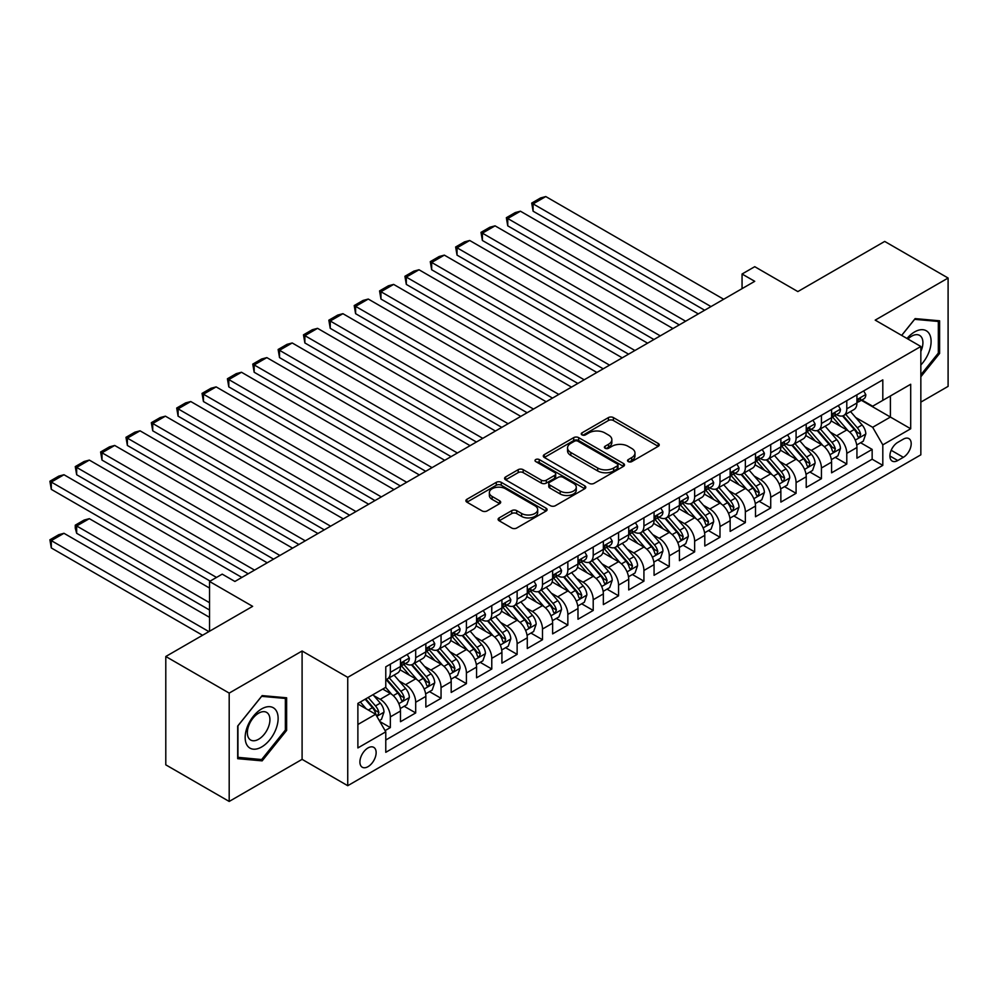 <?xml version="1.0" encoding="UTF-8"?>
<svg xmlns="http://www.w3.org/2000/svg" width="998" height="998" viewBox="0 0 998 998"><rect width="100%" height="100%" fill="white"/><g stroke="black" fill="none" stroke-linecap="round" stroke-linejoin="round"><path stroke-width="1.5" d="M628.278 461.6A2.47 1.422 0 0 0 631.759 461.6L658.206 446.331A3.518 2.033 0 0 0 659.241 444.896A3.518 2.033 0 0 0 658.206 443.461L613.396 417.588A3.518 2.033 0 0 0 608.418 417.588L581.971 432.858A2.47 1.422 0 0 0 581.26 433.868A2.47 1.422 0 0 0 581.971 434.866A2.47 1.422 0 0 0 585.464 434.866L588.882 432.895A11.265 6.499 0 0 1 604.813 432.895L608.543 435.053A11.265 6.499 0 0 1 611.849 439.644A11.265 6.499 0 0 1 608.543 444.247L605.125 446.218A2.47 1.422 0 0 0 604.401 447.229A2.47 1.422 0 0 0 605.125 448.239A2.47 1.422 0 0 0 608.605 448.239L612.036 446.256A11.265 6.499 0 0 1 627.967 446.256L631.697 448.414A11.265 6.499 0 0 1 634.99 453.017A11.265 6.499 0 0 1 631.697 457.608L628.278 459.591A2.47 1.422 0 0 0 627.555 460.589A2.47 1.422 0 0 0 628.278 461.6L628.278 459.591M368.025 766.664A11.477 6.624 120 0 0 375.522 756.559A11.477 6.624 120 0 0 373.763 747.365A11.477 6.624 120 0 0 368.025 747.926A11.477 6.624 120 0 0 360.528 758.043A11.477 6.624 120 0 0 362.286 767.237A11.477 6.624 120 0 0 368.025 766.664M499.15 517.9A3.518 2.033 0 0 0 498.114 519.334A3.518 2.033 0 0 0 499.15 520.769L511.725 528.029A3.518 2.033 0 0 0 516.702 528.029L546.068 511.063A3.518 2.033 0 0 0 547.104 509.629A3.518 2.033 0 0 0 546.068 508.194L501.27 482.333A3.518 2.033 0 0 0 496.293 482.333L466.914 499.287A3.518 2.033 0 0 0 465.891 500.722A3.518 2.033 0 0 0 466.914 502.156L482.096 510.926A3.518 2.033 0 0 0 487.074 510.926L499.649 503.666A3.518 2.033 0 0 0 500.684 502.231A3.518 2.033 0 0 0 499.649 500.796L492.114 496.443A9.419 5.439 0 0 1 489.357 492.6A9.419 5.439 0 0 1 495.17 487.585A9.419 5.439 0 0 1 505.437 488.758L534.928 505.786A9.419 5.439 0 0 1 537.685 509.629A9.419 5.439 0 0 1 531.872 514.656A9.419 5.439 0 0 1 521.617 513.471L516.702 510.639A3.518 2.033 0 0 0 511.725 510.639L499.15 517.9L499.15 520.769M920.842 402.119L948.1 386.376L948.1 278.03L884.702 241.429L797.851 291.578L754.738 266.691L742.063 274.013L754.738 281.324L234.892 581.46L222.217 574.137L209.53 581.46L209.53 631.235M229.191 693.099L229.191 801.444L302.095 759.353L302.095 651.008L229.191 693.099L165.793 656.497L252.644 606.347L209.53 581.46M302.095 651.008L347.741 677.355L920.842 346.481L920.842 454.826L347.741 785.7L347.741 677.355M948.1 278.03L875.196 320.121L920.842 346.481M589.132 483.331A3.518 2.033 0 0 0 594.109 483.331L623.476 466.378A3.518 2.033 0 0 0 624.511 464.943A3.518 2.033 0 0 0 623.476 463.496L578.678 437.635A3.518 2.033 0 0 0 573.7 437.635L544.322 454.589A3.518 2.033 0 0 0 543.299 456.024A3.518 2.033 0 0 0 544.322 457.471L589.132 483.331M536.724 462.136A2.47 1.422 0 0 1 539.219 462.473L539.219 459.554L584.778 485.851A3.518 2.033 0 0 1 585.801 487.286A3.518 2.033 0 0 1 584.778 488.721L555.399 505.687A3.518 2.033 0 0 1 550.422 505.687L505.624 479.813L505.624 476.944A3.518 2.033 0 0 0 504.589 478.379A3.518 2.033 0 0 0 505.624 479.813M505.624 476.944L518.187 469.684A3.518 2.033 0 0 1 523.177 469.684L541.34 480.175A3.518 2.033 0 0 0 546.318 480.175L554.663 475.36A3.518 2.033 0 0 0 555.686 473.925A3.518 2.033 0 0 0 554.663 472.478L535.739 461.563A2.47 1.422 0 0 1 535.015 460.552A2.47 1.422 0 0 1 536.537 459.242A2.47 1.422 0 0 1 539.219 459.554M229.191 801.444L165.793 764.842L165.793 656.497M385.078 730.611L390.343 727.579L379.814 721.504M373.826 695.643L380.201 699.324A14.346 8.283 60 0 1 390.343 716.888L400.485 711.038L400.485 721.716L415.692 712.934L404.165 706.272M399.188 680.998L405.55 684.678A14.346 8.283 60 0 1 415.692 702.243L425.847 696.392L425.847 707.083L441.054 698.301L429.514 691.639M424.549 666.365L430.911 670.045A14.346 8.283 60 0 1 441.054 687.61L451.196 681.746L451.196 692.437L466.415 683.655L454.876 676.993M449.898 651.719L456.273 655.399A14.346 8.283 60 0 1 466.415 672.964L476.557 667.113L476.557 677.804L491.777 669.009L480.238 662.348M475.26 637.086L481.635 640.753A14.346 8.283 60 0 1 491.777 658.331L501.919 652.467L501.919 663.159L517.126 654.376L505.599 647.714M500.622 622.44L506.984 626.12A14.346 8.283 60 0 1 517.126 643.685L527.281 637.834L527.281 648.513L542.488 639.73L530.948 633.069M525.983 607.807L532.346 611.475A14.346 8.283 60 0 1 542.488 629.039L552.63 623.189L552.63 633.88L567.85 625.097L556.31 618.436M551.333 593.161L557.707 596.841A14.346 8.283 60 0 1 567.85 614.406L577.992 608.543L577.992 619.234L593.211 610.452L581.672 603.79M576.694 578.516L583.069 582.196A14.346 8.283 60 0 1 593.211 599.761L603.353 593.91L603.353 604.601L618.56 595.806L607.034 589.144M602.056 563.882L608.418 567.55A14.346 8.283 60 0 1 618.56 585.127L628.715 579.264L628.715 589.955L643.922 581.173L632.383 574.511M627.418 549.237L633.78 552.917A14.346 8.283 60 0 1 643.922 570.482L654.064 564.631L654.064 575.31L669.284 566.527L657.744 559.866M652.767 534.604L659.142 538.271A14.346 8.283 60 0 1 669.284 555.849L679.426 549.985L679.426 560.676L694.645 551.894L683.106 545.232M678.129 519.958L684.503 523.638A14.346 8.283 60 0 1 694.645 541.203L704.788 535.34L704.788 546.031L719.995 537.248L708.468 530.587M703.49 505.312L709.852 508.992A14.346 8.283 60 0 1 719.995 526.557L730.149 520.707L730.149 531.398L745.356 522.603L733.817 515.941M728.852 490.679L735.214 494.347A14.346 8.283 60 0 1 745.356 511.924L755.498 506.061L755.498 516.752L770.718 507.97L759.179 501.308M754.201 476.034L760.576 479.714A14.346 8.283 60 0 1 770.718 497.278L780.86 491.428L780.86 502.106L796.08 493.324L784.54 486.662M779.563 461.4L785.937 465.068A14.346 8.283 60 0 1 796.08 482.645L806.222 476.782L806.222 487.473L821.429 478.691L809.902 472.029M804.924 446.755L811.287 450.435A14.346 8.283 60 0 1 821.429 468L831.584 462.136L831.584 472.827L846.791 464.045L846.791 453.354A14.346 8.283 -120 0 0 836.648 435.789L830.286 432.109M835.251 457.383L846.791 464.045M400.485 711.038A14.346 8.283 -120 0 0 390.343 693.46L382.733 689.069M425.847 696.392A14.346 8.283 -120 0 0 415.692 678.827L400.011 669.77M451.196 681.746A14.346 8.283 -120 0 0 441.054 664.181L425.373 655.125M476.557 667.113A14.346 8.283 -120 0 0 466.415 649.548L450.734 640.491M501.919 652.467A14.346 8.283 -120 0 0 491.777 634.903L476.096 625.846M527.281 637.834A14.346 8.283 -120 0 0 517.126 620.257L501.445 611.213M552.63 623.189A14.346 8.283 -120 0 0 542.488 605.624L526.807 596.567M577.992 608.543A14.346 8.283 -120 0 0 567.85 590.978L552.168 581.921M603.353 593.91A14.346 8.283 -120 0 0 593.211 576.345L577.53 567.288M628.715 579.264A14.346 8.283 -120 0 0 618.56 561.699L602.879 552.643M654.064 564.631A14.346 8.283 -120 0 0 643.922 547.054L628.241 538.009M679.426 549.985A14.346 8.283 -120 0 0 669.284 532.421L653.603 523.364M704.788 535.34A14.346 8.283 -120 0 0 694.645 517.775L678.964 508.718M730.149 520.707A14.346 8.283 -120 0 0 719.995 503.142L704.314 494.085M755.498 506.061A14.346 8.283 -120 0 0 745.356 488.496L729.675 479.439M780.86 491.428A14.346 8.283 -120 0 0 770.718 473.85L755.037 464.806M806.222 476.782A14.346 8.283 -120 0 0 796.08 459.217L780.399 450.16M831.584 462.136A14.346 8.283 -120 0 0 821.429 444.572L805.748 435.515M903.34 439.157L897.763 442.376A11.115 6.425 120 0 0 890.503 452.169A11.115 6.425 120 0 0 892.2 461.088A11.115 6.425 120 0 0 897.763 460.527L903.34 457.309A11.115 6.425 120 0 0 910.6 447.516A11.115 6.425 120 0 0 908.904 438.609A11.115 6.425 120 0 0 903.34 439.157M357.883 724.498L375.635 714.256L385.777 731.821L385.777 752.317L882.806 465.367L882.806 444.871L872.664 427.294L855.635 417.476M385.777 731.821L357.883 747.926L357.883 703.415L385.777 687.31L385.777 666.814L882.806 379.864L882.806 400.36L910.7 384.255L910.7 428.766L882.806 444.871M405.425 663.52L405.55 663.595A14.346 8.283 60 0 0 412.723 664.306L422.865 658.455A14.346 8.283 -120 0 0 425.847 651.881L425.847 643.685M430.774 648.875L430.911 648.962A14.346 8.283 60 0 0 438.085 649.661L448.227 643.81A14.346 8.283 -120 0 0 451.196 637.248L451.196 629.039M456.136 634.241L456.273 634.316A14.346 8.283 60 0 0 463.446 635.027L473.588 629.164A14.346 8.283 -120 0 0 476.557 622.602L476.557 614.406M481.498 619.596L481.635 619.671A14.346 8.283 60 0 0 488.808 620.382L498.95 614.531A14.346 8.283 -120 0 0 501.919 607.957L501.919 599.761M506.859 604.963L506.984 605.038A14.346 8.283 60 0 0 514.157 605.749L524.299 599.885A14.346 8.283 -120 0 0 527.281 593.323L527.281 585.127M532.208 590.317L532.346 590.392A14.346 8.283 60 0 0 539.519 591.103L549.661 585.252A14.346 8.283 -120 0 0 552.63 578.678L552.63 570.482M557.57 575.671L557.707 575.759A14.346 8.283 60 0 0 564.88 576.47L575.023 570.606A14.346 8.283 -120 0 0 577.992 564.045L577.992 555.836M582.932 561.038L583.069 561.113A14.346 8.283 60 0 0 590.242 561.824L600.384 555.961A14.346 8.283 -120 0 0 603.353 549.399L603.353 541.203M608.293 546.393L608.418 546.467A14.346 8.283 60 0 0 615.591 547.178L625.734 541.328A14.346 8.283 -120 0 0 628.715 534.753L628.715 526.557M633.643 531.759L633.78 531.834A14.346 8.283 60 0 0 640.953 532.545L651.095 526.682A14.346 8.283 -120 0 0 654.064 520.12L654.064 511.924M659.004 517.114L659.142 517.189A14.346 8.283 60 0 0 666.315 517.9L676.457 512.049A14.346 8.283 -120 0 0 679.426 505.475L679.426 497.278M684.366 502.468L684.503 502.555A14.346 8.283 60 0 0 691.676 503.266L701.819 497.403A14.346 8.283 -120 0 0 704.788 490.841L704.788 482.633M709.728 487.835L709.852 487.91A14.346 8.283 60 0 0 717.026 488.621L727.168 482.758A14.346 8.283 -120 0 0 730.149 476.196L730.149 468M735.077 473.189L735.214 473.264A14.346 8.283 60 0 0 742.387 473.975L752.529 468.124A14.346 8.283 -120 0 0 755.498 461.55L755.498 453.354M760.439 458.556L760.576 458.631A14.346 8.283 60 0 0 767.749 459.342L777.891 453.479A14.346 8.283 -120 0 0 780.86 446.917L780.86 438.721M785.8 443.91L785.937 443.985A14.346 8.283 60 0 0 793.111 444.696L803.253 438.846A14.346 8.283 -120 0 0 806.222 432.271L806.222 424.075M811.162 429.265L811.287 429.352A14.346 8.283 60 0 0 818.46 430.063L828.602 424.2A14.346 8.283 -120 0 0 831.584 417.638L831.584 409.43M385.777 740.017L872.152 459.217L872.152 449.399L856.933 458.194L856.933 447.503A14.346 8.283 -120 0 0 846.791 429.938L831.109 420.882M836.511 414.632L836.648 414.706A14.346 8.283 -120 0 0 843.821 415.418A14.346 8.283 -120 0 0 846.791 408.856L846.791 400.647M843.821 415.418L853.964 409.567A14.346 8.283 -120 0 0 856.933 402.992L856.933 394.796M390.343 664.181L390.343 672.378A14.346 8.283 60 0 1 387.374 678.952A14.346 8.283 60 0 1 385.777 679.526M387.374 678.952L397.516 673.089A14.346 8.283 -120 0 0 400.485 666.527L400.485 658.331M415.692 649.536L415.692 657.744A14.346 8.283 60 0 1 412.723 664.306M441.054 634.903L441.054 643.099A14.346 8.283 60 0 1 438.085 649.661M466.415 620.257L466.415 628.453A14.346 8.283 60 0 1 463.446 635.027M491.777 605.624L491.777 613.82A14.346 8.283 60 0 1 488.808 620.382M517.126 590.978L517.126 599.174A14.346 8.283 60 0 1 514.157 605.749M542.488 576.333L542.488 584.541A14.346 8.283 60 0 1 539.519 591.103M567.85 561.699L567.85 569.895A14.346 8.283 60 0 1 564.88 576.47M593.211 547.054L593.211 555.262A14.346 8.283 60 0 1 590.242 561.824M618.56 532.421L618.56 540.617A14.346 8.283 60 0 1 615.591 547.178M643.922 517.775L643.922 525.971A14.346 8.283 60 0 1 640.953 532.545M669.284 503.129L669.284 511.338A14.346 8.283 60 0 1 666.315 517.9M694.645 488.496L694.645 496.692A14.346 8.283 60 0 1 691.676 503.266M719.995 473.85L719.995 482.059A14.346 8.283 60 0 1 717.026 488.621M745.356 459.217L745.356 467.413A14.346 8.283 60 0 1 742.387 473.975M770.718 444.572L770.718 452.768A14.346 8.283 60 0 1 767.749 459.342M796.08 429.926L796.08 438.134A14.346 8.283 60 0 1 793.111 444.696M821.429 415.293L821.429 423.489A14.346 8.283 60 0 1 818.46 430.063M821.429 468L821.429 478.691M796.08 482.645L796.08 493.324M770.718 497.278L770.718 507.97M745.356 511.924L745.356 522.603M719.995 526.557L719.995 537.248M694.645 541.203L694.645 551.894M669.284 555.849L669.284 566.527M643.922 570.482L643.922 581.173M618.56 585.127L618.56 595.806M593.211 599.761L593.211 610.452M567.85 614.406L567.85 625.097M542.488 629.039L542.488 639.73M517.126 643.685L517.126 654.376M491.777 658.331L491.777 669.009M466.415 672.964L466.415 683.655M441.054 687.61L441.054 698.301M415.692 702.243L415.692 712.934M390.343 716.888L390.343 727.579M375.635 714.256L357.883 704.002M872.664 427.294L890.403 417.052L890.403 395.969L910.7 384.255M861.361 400.285L910.7 428.766M861.873 399.986L872.664 406.211L882.806 400.36M302.095 759.353L347.741 785.7M742.063 274.013L742.063 288.647M860.613 442.738L872.152 449.399M872.152 459.217L882.806 465.367M920.842 376.77L939.605 353.429L939.605 320.795L915.129 318.612L901.643 335.39M237.686 758.68L262.15 760.863L286.626 730.424L286.626 697.789L262.15 695.606L237.686 726.045L237.686 758.68M938.332 352.693L939.605 353.429M285.353 729.688L286.626 730.424M259.567 759.366L262.15 760.863M629.264 461.949L631.697 460.54A11.265 6.499 0 0 0 634.99 455.936L634.99 453.017M611.849 439.644L611.849 442.576A11.265 6.499 0 0 1 608.543 447.179L606.11 448.576M658.206 443.461L658.206 446.331L613.396 420.52A3.518 2.033 0 0 0 608.418 420.52L582.957 435.215M623.438 466.403L578.678 440.567A3.518 2.033 0 0 0 573.7 440.567L544.372 457.496M617.263 465.941A2.47 1.422 0 0 0 617.987 464.943A2.47 1.422 0 0 0 617.263 463.933L577.929 441.228A2.47 1.422 0 0 0 574.449 441.228L570.831 443.312A11.265 6.499 0 0 0 567.538 447.915A11.265 6.499 0 0 0 570.831 452.506L597.715 468.025A11.265 6.499 0 0 0 613.645 468.025L617.263 465.941L617.263 468.873A2.47 1.422 0 0 0 617.987 467.862L617.987 464.943M567.538 447.915L567.538 450.834A11.265 6.499 0 0 0 570.831 455.437L570.831 452.506M617.263 468.873L613.645 470.956A11.265 6.499 0 0 1 597.715 470.956L570.831 455.437M505.674 479.838L518.187 472.615L518.187 469.684M555.686 473.925L555.686 476.844A3.518 2.033 0 0 1 554.663 478.291L546.318 483.094A3.518 2.033 0 0 1 541.34 483.094L523.177 472.615A3.518 2.033 0 0 0 518.187 472.615M539.219 462.473L584.728 488.746M560.19 491.053A9.419 5.439 0 0 0 570.457 492.239A9.419 5.439 0 0 0 576.27 487.211A9.419 5.439 0 0 0 573.513 483.369L563.121 477.368A3.518 2.033 0 0 0 558.144 477.368L549.798 482.184A3.518 2.033 0 0 0 548.775 483.618A3.518 2.033 0 0 0 549.798 485.053L560.19 491.053L560.19 493.985A9.419 5.439 0 0 0 570.457 495.17A9.419 5.439 0 0 0 576.27 490.143L576.27 487.211M548.775 483.618L548.775 486.55A3.518 2.033 0 0 0 549.798 487.985L549.798 485.053M560.19 493.985L549.798 487.985M537.685 509.629L537.685 512.56A9.419 5.439 0 0 1 531.872 517.588A9.419 5.439 0 0 1 521.617 516.403L516.702 513.571A3.518 2.033 0 0 0 511.725 513.571L499.2 520.794M489.357 492.6L489.357 495.532A9.419 5.439 0 0 0 492.114 499.374L492.114 496.443M499.649 500.796L499.649 503.666L492.114 499.374M546.018 511.101L501.27 485.253A3.518 2.033 0 0 0 496.293 485.253L466.964 502.181L466.914 499.287M856.721 444.996L863.27 441.203L865.815 433.881A9.506 5.489 -120 0 0 862.11 424.961L850.521 411.55M848.2 430.862L834.964 415.53M533.107 269.759L653.94 339.532L482.396 240.481L480.999 232.359L489.868 227.232L495.07 225.847L482.396 233.158L482.396 240.481M840.665 426.396L832.981 417.501A22.767 13.149 -120 0 0 832.27 416.702M842.524 415.929L854.251 429.502A9.506 5.489 60 0 1 857.631 436.051L858.33 437.174L859.615 436.999L860.675 434.292A9.506 5.489 -120 0 0 857.294 427.743L845.705 414.332M843.223 415.717L855.81 430.288A4.84 2.794 60 0 1 857.033 432.184L860.675 434.292M711 306.586L533.107 203.879L533.107 211.202L704.663 310.241M863.657 390.917L865.815 394.647A9.506 5.489 60 0 1 863.844 398.851L859.029 401.633A9.506 5.489 -120 0 0 860.675 399.45L860.476 398.601M723.675 299.263L545.781 196.556L533.107 203.879L531.709 203.081L540.592 197.953L545.781 196.556M857.257 402.082L857.294 402.082A9.506 5.489 -120 0 0 859.029 401.633M859.453 398.738L860.675 399.45C860.076 398.015 859.066 398.601 857.631 401.196A9.506 5.489 60 0 1 856.933 402.556M533.107 211.202L531.709 203.081M920.842 364.994A23.316 13.461 120 0 0 930.797 337.948A23.316 13.461 120 0 0 914.63 331.91A23.316 13.461 120 0 0 906.995 338.484M920.842 351.421A15.956 9.219 120 0 0 919.607 335.39A15.956 9.219 120 0 0 911.623 336.189A15.956 9.219 120 0 0 907.93 339.033M901.693 335.428L914.63 319.335L938.332 321.456L938.332 353.067L920.842 374.836M936.76 320.545L938.332 321.456M275.922 729.214A23.316 13.461 120 0 0 269.884 706.696A23.316 13.461 120 0 0 247.367 726.669A23.316 13.461 120 0 0 253.405 749.186A23.316 13.461 120 0 0 275.922 729.214M268.412 727.08A15.956 9.219 120 0 0 266.616 712.385A15.956 9.219 120 0 0 248.864 725.334A15.956 9.219 120 0 0 250.66 740.029A15.956 9.219 120 0 0 268.412 727.08M237.936 757.445L237.936 725.82L261.638 696.33L285.353 698.45L285.353 730.062L261.638 759.553L237.686 757.295M283.781 697.54L285.353 698.45M831.359 459.629L837.921 455.849L840.453 448.526A9.506 5.489 -120 0 0 836.748 439.607L825.159 426.183M822.839 445.495L809.603 430.163M507.745 284.405L628.578 354.165L457.034 255.126L455.637 246.993L464.507 241.878L469.709 240.481L457.034 247.803L457.034 255.126M815.304 441.041L807.619 432.134A22.767 13.149 -120 0 0 806.92 431.348M817.175 430.575L828.889 444.147A9.506 5.489 60 0 1 832.282 450.684L832.968 451.82L834.253 451.632L835.326 448.925A9.506 5.489 -120 0 0 831.933 442.388L820.344 428.965M817.861 430.35L830.448 444.933A4.84 2.794 60 0 1 831.671 446.83L835.326 448.925M806.01 474.275L812.559 470.482L815.092 463.172A9.506 5.489 -120 0 0 811.386 454.24L799.81 440.829M797.489 460.14L784.241 444.809M482.396 299.051L603.229 368.811L431.672 269.759L430.275 261.638L439.157 256.511L444.347 255.126L431.672 262.449L431.672 269.759M789.954 455.674L782.257 446.78A22.767 13.149 -120 0 0 781.559 445.981M791.813 445.208L803.527 458.781A9.506 5.489 60 0 1 806.92 465.33L807.607 466.453L808.891 466.278L809.964 463.571A9.506 5.489 -120 0 0 806.571 457.022L794.982 443.611M792.499 444.996L805.099 459.567A4.84 2.794 60 0 1 806.309 461.463L809.964 463.571M780.648 488.908L787.197 485.128L789.73 477.805A9.506 5.489 -120 0 0 786.037 468.885L774.448 455.475M772.128 474.786L758.879 459.454M457.034 313.684L577.867 383.444L406.311 284.405L404.914 276.284L413.796 271.157L418.998 269.759L406.311 277.082L406.311 284.405M764.593 470.32L756.908 461.425A22.767 13.149 -120 0 0 756.197 460.627M766.452 459.853L778.178 473.426A9.506 5.489 60 0 1 781.559 479.963L782.257 481.098L783.542 480.911L784.603 478.217A9.506 5.489 -120 0 0 781.222 471.667L769.633 458.257M767.138 459.629L779.737 474.212A4.84 2.794 60 0 1 780.96 476.108L784.603 478.217M755.286 503.553L761.836 499.773L764.381 492.451A9.506 5.489 -120 0 0 760.676 483.519L749.086 470.108M746.766 489.419L733.53 474.087M431.672 328.33L552.505 398.09L380.962 299.051L379.564 290.917L388.434 285.79L393.636 284.405L380.962 291.728L380.962 299.051M739.231 484.953L731.546 476.058A22.767 13.149 -120 0 0 730.835 475.273M741.09 474.499L752.816 488.059A9.506 5.489 60 0 1 756.197 494.609L756.896 495.732L758.181 495.557L759.241 492.85A9.506 5.489 -120 0 0 755.86 486.3L744.271 472.89M741.788 474.275L754.376 488.858A4.84 2.794 60 0 1 755.598 490.742L759.241 492.85M685.638 321.231L507.745 218.525L507.745 225.847L679.301 324.886M838.295 405.55L840.453 409.292A9.506 5.489 60 0 1 838.482 413.496L833.667 416.278A9.506 5.489 -120 0 0 835.326 414.083L835.126 413.247M698.313 313.908L520.432 211.202L507.745 218.525L506.348 217.714L515.23 212.586L520.432 211.202M831.895 416.715L831.933 416.715A9.506 5.489 -120 0 0 833.667 416.278M834.091 413.372L835.326 414.083C834.727 412.661 833.704 413.234 832.282 415.842A9.506 5.489 60 0 1 831.584 417.189M507.745 225.847L506.348 217.714M660.277 335.864L480.999 232.359M812.933 420.195L815.092 423.925A9.506 5.489 60 0 1 813.12 428.13L808.305 430.911A9.506 5.489 -120 0 0 809.964 428.728L809.765 427.88M672.964 328.542L495.07 225.847M806.534 431.361L806.571 431.361A9.506 5.489 -120 0 0 808.305 430.911M808.742 428.017L809.964 428.728C809.366 427.294 808.355 427.88 806.92 430.487A9.506 5.489 60 0 1 806.222 431.835M634.928 350.51L455.637 246.993M787.584 434.841L789.73 438.571A9.506 5.489 60 0 1 787.771 442.775L782.943 445.557A9.506 5.489 -120 0 0 784.603 443.361L784.403 442.526M647.602 343.187L469.709 240.481M781.172 446.006L781.222 446.006A9.506 5.489 -120 0 0 782.943 445.557M783.38 442.663L784.603 443.361C784.004 441.939 782.993 442.526 781.559 445.12A9.506 5.489 60 0 1 780.86 446.48M609.566 365.143L430.275 261.638M762.223 449.474L764.381 453.204A9.506 5.489 60 0 1 762.41 457.421L757.594 460.203A9.506 5.489 -120 0 0 759.241 458.007L759.041 457.159M622.241 357.833L444.347 255.126M755.823 460.639L755.86 460.639A9.506 5.489 -120 0 0 757.594 460.203M758.018 457.296L759.241 458.007C758.642 456.573 757.632 457.159 756.197 459.766A9.506 5.489 60 0 1 755.498 461.113M729.925 518.187L736.487 514.407L739.019 507.084A9.506 5.489 -120 0 0 735.314 498.164L723.725 484.754M721.404 504.065L708.168 488.733M406.311 342.963L527.144 412.735L355.6 313.684L354.203 305.563L363.072 300.435L368.274 299.051L355.6 306.361L355.6 313.684M713.869 499.599L706.185 490.704A22.767 13.149 -120 0 0 705.486 489.906M715.741 489.132L727.455 502.705A9.506 5.489 60 0 1 730.848 509.254L731.534 510.377L732.819 510.203L733.892 507.495A9.506 5.489 -120 0 0 730.499 500.946L718.909 487.535M716.427 488.908L729.014 503.491A4.84 2.794 60 0 1 730.237 505.387L733.892 507.495M584.204 379.789L404.914 276.284M736.861 464.12L739.019 467.85A9.506 5.489 60 0 1 737.048 472.054L732.233 474.836A9.506 5.489 -120 0 0 733.892 472.653L733.692 471.805M596.879 372.466L418.998 269.759M730.461 475.285L730.499 475.285A9.506 5.489 -120 0 0 732.233 474.836M732.657 471.942L733.892 472.653C733.293 471.218 732.27 471.805 730.848 474.399A9.506 5.489 60 0 1 730.149 475.759M704.576 532.832L711.125 529.052L713.657 521.729A9.506 5.489 -120 0 0 709.952 512.81L698.375 499.387M696.055 518.698L682.807 503.366M380.962 357.608L501.794 427.369L330.238 328.33L328.841 320.196L337.723 315.081L342.913 313.684L330.238 321.007L330.238 328.33M688.52 514.244L680.823 505.337A22.767 13.149 -120 0 0 680.125 504.551M690.379 503.778L702.093 517.338A9.506 5.489 60 0 1 705.486 523.888L706.172 525.023L707.457 524.836L708.53 522.129A9.506 5.489 -120 0 0 705.137 515.592L693.548 502.169M691.065 503.553L703.665 518.137A4.84 2.794 60 0 1 704.875 520.033L708.53 522.129M558.843 394.435L379.564 290.917M711.499 478.753L713.657 482.496A9.506 5.489 60 0 1 711.686 486.7L706.871 489.482A9.506 5.489 -120 0 0 708.53 487.286L708.331 486.45M571.53 387.112L393.636 284.405M705.099 489.918L705.137 489.918A9.506 5.489 -120 0 0 706.871 489.482M707.308 486.575L708.53 487.286C707.931 485.851 706.921 486.438 705.486 489.045A9.506 5.489 60 0 1 704.788 490.392M679.214 547.478L685.763 543.685L688.296 536.375A9.506 5.489 -120 0 0 684.603 527.443L673.014 514.032M670.693 533.344L657.445 518.012M355.6 372.254L476.433 442.014L304.877 342.963L303.479 334.841L312.362 329.714L317.564 328.33L304.877 335.652L304.877 342.963M663.159 528.878L655.474 519.983A22.767 13.149 -120 0 0 654.763 519.185M665.017 518.411L676.744 531.984A9.506 5.489 60 0 1 680.125 538.533L680.823 539.656L682.108 539.481L683.168 536.774A9.506 5.489 -120 0 0 679.788 530.225L668.198 516.814M665.703 518.199L678.303 532.77A4.84 2.794 60 0 1 679.526 534.666L683.168 536.774M533.493 409.068L354.203 305.563M686.15 493.399L688.296 497.129A9.506 5.489 60 0 1 686.337 501.333L681.509 504.115A9.506 5.489 -120 0 0 683.168 501.932L682.969 501.083M546.168 401.745L368.274 299.051M679.738 504.564L679.788 504.564A9.506 5.489 -120 0 0 681.509 504.115M681.946 501.221L683.168 501.932C682.57 500.497 681.559 501.083 680.125 503.691A9.506 5.489 60 0 1 679.426 505.038M653.852 562.111L660.402 558.331L662.946 551.008A9.506 5.489 -120 0 0 659.241 542.089L647.652 528.678M645.332 547.989L632.096 532.658M330.238 386.887L451.071 456.647L279.527 357.608L278.13 349.487L287 344.36L292.202 342.963L279.527 350.286L279.527 357.608M637.797 543.523L630.112 534.629A22.767 13.149 -120 0 0 629.401 533.83M639.656 533.057L651.382 546.63A9.506 5.489 60 0 1 654.763 553.166L655.461 554.302L656.746 554.115L657.807 551.42A9.506 5.489 -120 0 0 654.426 544.871L642.837 531.46M640.354 532.832L652.942 547.415A4.84 2.794 60 0 1 654.164 549.312L657.807 551.42M508.132 423.713L328.841 320.196M660.788 508.044L662.946 511.774A9.506 5.489 60 0 1 660.975 515.978L656.16 518.76A9.506 5.489 -120 0 0 657.807 516.565L657.607 515.729M520.806 416.391L342.913 313.684M654.389 519.21L654.426 519.21A9.506 5.489 -120 0 0 656.16 518.76M656.584 515.866L657.807 516.565C657.208 515.143 656.197 515.729 654.763 518.324A9.506 5.489 60 0 1 654.064 519.684M628.49 576.757L635.052 572.977L637.585 565.654A9.506 5.489 -120 0 0 633.88 556.722L622.29 543.311M619.97 562.623L606.734 547.291M304.877 401.533L425.709 471.293L254.166 372.254L252.768 364.12L261.638 358.993L266.84 357.608L254.166 364.931L254.166 372.254M612.435 558.156L604.751 549.262A22.767 13.149 -120 0 0 604.052 548.476M614.306 547.702L626.02 561.263A9.506 5.489 60 0 1 629.414 567.812L630.1 568.935L631.385 568.76L632.458 566.053A9.506 5.489 -120 0 0 629.064 559.504L617.475 546.093M614.993 547.478L627.58 562.061A4.84 2.794 60 0 1 628.802 563.945L632.458 566.053M482.77 438.347L303.479 334.841M635.427 522.678L637.585 526.408A9.506 5.489 60 0 1 635.614 530.624L630.798 533.406A9.506 5.489 -120 0 0 632.458 531.21L632.258 530.362M495.445 431.036L317.564 328.33M629.027 533.843L629.064 533.843A9.506 5.489 -120 0 0 630.798 533.406M631.223 530.499L632.458 531.21C631.859 529.776 630.836 530.362 629.414 532.969A9.506 5.489 60 0 1 628.715 534.317M603.141 591.39L609.691 587.61L612.223 580.287A9.506 5.489 -120 0 0 608.518 571.367L596.941 557.957M594.621 577.268L581.372 561.936M279.527 416.166L400.36 485.939L228.804 386.887L227.407 378.766L236.289 373.639L241.479 372.254L228.804 379.564L228.804 386.887M587.086 572.802L579.389 563.907A22.767 13.149 -120 0 0 578.69 563.109M588.945 562.336L600.659 575.908A9.506 5.489 60 0 1 604.052 582.458L604.738 583.581L606.023 583.393L607.096 580.699A9.506 5.489 -120 0 0 603.703 574.149L592.113 560.739M589.631 562.111L602.231 576.694A4.84 2.794 60 0 1 603.441 578.591L607.096 580.699M457.408 452.992L278.13 349.487M610.065 537.323L612.223 541.053A9.506 5.489 60 0 1 610.252 545.257L605.437 548.039A9.506 5.489 -120 0 0 607.096 545.856L606.896 545.008M470.095 445.669L292.202 342.963M603.665 548.488L603.703 548.488A9.506 5.489 -120 0 0 605.437 548.039M605.873 545.145L607.096 545.856C606.497 544.421 605.487 545.008 604.052 547.603A9.506 5.489 60 0 1 603.353 548.962M577.78 606.036L584.329 602.256L586.861 594.933A9.506 5.489 -120 0 0 583.169 586.013L571.58 572.59M569.259 591.901L556.011 576.57M254.166 430.812L374.999 500.572L203.442 401.533L202.045 393.399L210.927 388.284L216.129 386.887L203.442 394.21L203.442 401.533M561.724 587.448L554.04 578.541A22.767 13.149 -120 0 0 553.329 577.755M563.583 576.981L575.31 590.542A9.506 5.489 60 0 1 578.69 597.091L579.389 598.226L580.674 598.039L581.734 595.332A9.506 5.489 -120 0 0 578.353 588.795L566.764 575.372M564.269 576.757L576.869 591.34A4.84 2.794 60 0 1 578.091 593.236L581.734 595.332M432.059 467.638L252.768 364.12M584.716 551.956L586.861 555.699A9.506 5.489 60 0 1 584.903 559.903L580.075 562.685A9.506 5.489 -120 0 0 581.734 560.489L581.535 559.653M444.734 460.315L266.84 357.608M578.304 563.121L578.353 563.121A9.506 5.489 -120 0 0 580.075 562.685M580.512 559.778L581.734 560.489C581.135 559.055 580.125 559.641 578.69 562.248A9.506 5.489 60 0 1 577.992 563.596M552.418 620.681L558.967 616.889L561.512 609.578A9.506 5.489 -120 0 0 557.807 600.646L546.218 587.236M543.898 606.547L530.662 591.215M228.804 445.457L349.637 515.217L178.093 416.166L176.696 408.045L185.566 402.918L190.768 401.533L178.093 408.856L178.093 416.166M536.363 602.081L528.678 593.186A22.767 13.149 -120 0 0 527.967 592.388M538.221 591.614L549.948 605.187A9.506 5.489 60 0 1 553.329 611.737L554.027 612.859L555.312 612.685L556.373 609.978A9.506 5.489 -120 0 0 552.992 603.428L541.403 590.018M538.92 591.402L551.507 605.973A4.84 2.794 60 0 1 552.73 607.869L556.373 609.978M406.697 482.271L227.407 378.766M559.354 566.602L561.512 570.332A9.506 5.489 60 0 1 559.541 574.536L554.726 577.318A9.506 5.489 -120 0 0 556.373 575.135L556.173 574.287M419.372 474.948L241.479 372.254M552.954 577.767L552.992 577.767A9.506 5.489 -120 0 0 554.726 577.318M555.15 574.424L556.373 575.135C555.774 573.7 554.763 574.287 553.329 576.894A9.506 5.489 60 0 1 552.63 578.241M527.056 635.314L533.618 631.534L536.151 624.212A9.506 5.489 -120 0 0 532.445 615.292L520.856 601.881M518.536 621.193L505.3 605.861M203.442 460.09L324.275 529.851L152.731 430.812L151.334 422.69L160.204 417.563L165.406 416.166L152.731 423.489L152.731 430.812M511.001 616.727L503.316 607.819A22.767 13.149 -120 0 0 502.618 607.034M512.872 606.26L524.586 619.833A9.506 5.489 60 0 1 527.979 626.37L528.666 627.505L529.95 627.318L531.023 624.623A9.506 5.489 -120 0 0 527.63 618.074L516.041 604.663M513.558 606.036L526.146 620.619A4.84 2.794 60 0 1 527.368 622.515L531.023 624.623M381.336 496.917L202.045 393.399M533.992 581.248L536.151 584.978A9.506 5.489 60 0 1 534.179 589.182L529.364 591.964A9.506 5.489 -120 0 0 531.023 589.768L530.824 588.932M394.01 489.594L216.129 386.887M527.593 592.413L527.63 592.413A9.506 5.489 -120 0 0 529.364 591.964M529.788 589.07L531.023 589.768C530.425 588.346 529.402 588.932 527.979 591.527A9.506 5.489 60 0 1 527.281 592.887M501.707 649.96L508.256 646.18L510.789 638.857A9.506 5.489 -120 0 0 507.084 629.925L495.507 616.514M493.187 635.826L479.938 620.494M178.093 474.736L298.926 544.496L127.37 445.457L125.973 437.324L134.855 432.196L140.044 430.812L127.37 438.134L127.37 445.457M485.652 631.36L477.955 622.465A22.767 13.149 -120 0 0 477.256 621.679M487.511 620.906L499.225 634.466A9.506 5.489 60 0 1 502.618 641.015L503.304 642.138L504.589 641.964L505.662 639.256A9.506 5.489 -120 0 0 502.268 632.707L490.679 619.296M488.197 620.681L500.796 635.264A4.84 2.794 60 0 1 502.006 637.148L505.662 639.256M355.974 511.55L176.696 408.045M508.631 595.881L510.789 599.611A9.506 5.489 60 0 1 508.818 603.827L504.002 606.609A9.506 5.489 -120 0 0 505.662 604.414L505.462 603.565M368.661 504.227L190.768 401.533M502.231 607.046L502.268 607.046A9.506 5.489 -120 0 0 504.002 606.609M504.439 603.703L505.662 604.414C505.063 602.979 504.052 603.565 502.618 606.173A9.506 5.489 60 0 1 501.919 607.52M476.345 664.593L482.895 660.813L485.427 653.49A9.506 5.489 -120 0 0 481.735 644.571L470.145 631.16M467.825 650.471L454.577 635.14M152.731 489.369L273.564 559.142L102.008 460.09L100.611 451.969L109.493 446.842L114.695 445.457L102.008 452.768L102.008 460.09M460.29 646.005L452.605 637.111A22.767 13.149 -120 0 0 451.894 636.312M462.149 635.539L473.875 649.112A9.506 5.489 60 0 1 477.256 655.661L477.955 656.784L479.24 656.597L480.3 653.902A9.506 5.489 -120 0 0 476.919 647.353L465.33 633.942M462.835 635.314L475.435 649.898A4.84 2.794 60 0 1 476.657 651.794L480.3 653.902M330.625 526.196L151.334 422.69M483.281 610.526L485.427 614.257A9.506 5.489 60 0 1 483.469 618.461L478.641 621.243A9.506 5.489 -120 0 0 480.3 619.059L480.1 618.211M343.3 518.873L165.406 416.166M476.869 621.692L476.919 621.692A9.506 5.489 -120 0 0 478.641 621.243M479.077 618.348L480.3 619.059C479.701 617.625 478.691 618.211 477.256 620.806A9.506 5.489 60 0 1 476.557 622.166M450.984 679.239L457.533 675.459L460.078 668.136A9.506 5.489 -120 0 0 456.373 659.216L444.784 645.793M442.463 665.105L429.227 649.773M127.37 504.015L248.203 573.775L76.659 474.736L75.262 466.602L84.131 461.488L89.333 460.09L76.659 467.413L76.659 474.736M434.928 660.651L427.244 651.744A22.767 13.149 -120 0 0 426.533 650.958M436.787 650.185L448.514 663.745A9.506 5.489 60 0 1 451.894 670.294L452.593 671.429L453.878 671.242L454.938 668.535A9.506 5.489 -120 0 0 451.558 661.998L439.968 648.575M437.486 649.96L450.073 664.543A4.84 2.794 60 0 1 451.296 666.439L454.938 668.535M305.263 540.829L125.973 437.324M457.92 625.16L460.078 628.902A9.506 5.489 60 0 1 458.107 633.106L453.292 635.888A9.506 5.489 -120 0 0 454.938 633.693L454.739 632.857M317.938 533.518L140.044 430.812M451.52 636.325L451.558 636.325A9.506 5.489 -120 0 0 453.292 635.888M453.716 632.981L454.938 633.693C454.339 632.258 453.329 632.844 451.894 635.452A9.506 5.489 60 0 1 451.196 636.799M425.622 693.884L432.184 690.092L434.716 682.782A9.506 5.489 -120 0 0 431.011 673.85L419.422 660.439M417.102 679.75L403.866 664.419M102.008 518.661L210.166 581.098L51.297 489.369L49.9 481.248L58.77 476.121L63.972 474.736L51.297 482.059L51.297 489.369M409.567 675.284L401.882 666.39A22.767 13.149 -120 0 0 401.184 665.591M411.438 664.818L423.152 678.39A9.506 5.489 60 0 1 426.545 684.94L427.231 686.063L428.516 685.888L429.589 683.181A9.506 5.489 -120 0 0 426.196 676.632L414.607 663.221M412.124 664.606L424.711 679.176A4.84 2.794 60 0 1 425.934 681.073L429.589 683.181M279.902 555.474L100.611 451.969M432.558 639.805L434.716 643.535A9.506 5.489 60 0 1 432.745 647.739L427.93 650.521A9.506 5.489 -120 0 0 429.589 648.338L429.389 647.49M292.576 548.151L114.695 445.457M426.158 650.97L426.196 650.97A9.506 5.489 -120 0 0 427.93 650.521M428.354 647.627L429.589 648.338C428.99 646.904 427.967 647.49 426.545 650.097A9.506 5.489 60 0 1 425.847 651.445M400.273 708.518L406.822 704.738L409.355 697.415A9.506 5.489 -120 0 0 405.65 688.495L394.073 675.085M209.53 602.692L76.659 525.971L89.333 518.661L209.53 588.047M391.752 694.396L385.677 687.373M76.659 533.294L75.262 528.104L75.262 525.173L76.659 525.971L76.659 533.294L209.53 610.015M384.218 689.93L383.232 688.782M386.076 679.463L397.79 693.036A9.506 5.489 60 0 1 401.184 699.573L401.87 700.708L403.155 700.521L404.227 697.827A9.506 5.489 -120 0 0 400.834 691.277L389.257 677.867M386.762 679.239L399.362 693.822A4.84 2.794 60 0 1 400.572 695.718L404.227 697.827M75.262 525.173L84.131 520.045L89.333 518.661M254.54 570.12L75.262 466.602M407.196 654.451L409.355 658.181A9.506 5.489 60 0 1 407.384 662.385L402.568 665.167A9.506 5.489 -120 0 0 404.227 662.971L404.028 662.136M267.227 562.797L89.333 460.09M400.797 665.616L400.834 665.616A9.506 5.489 -120 0 0 402.568 665.167M403.005 662.273L404.227 662.971C403.629 661.549 402.618 662.136 401.184 664.73A9.506 5.489 60 0 1 400.485 666.09M379.302 720.618L381.461 719.383L383.993 712.061A9.506 5.489 -120 0 0 380.3 703.128L373.002 694.683M208.894 631.609L51.297 540.617L63.972 533.294L209.53 617.338M366.191 708.805L360.328 702.006M51.297 547.939L49.9 539.806L51.297 540.617L51.297 547.939L202.557 635.264M358.856 704.563L357.883 703.44M365.143 699.224L372.441 707.669A9.506 5.489 60 0 1 375.822 714.219L376.52 715.341L377.805 715.167L378.866 712.46A9.506 5.489 -120 0 0 375.485 705.91L368.187 697.465M365.73 698.887L374.001 708.468A4.84 2.794 60 0 1 375.223 710.351L378.866 712.46M49.9 539.806L58.77 534.691L63.972 533.294M216.504 577.43L49.9 481.248M241.865 577.43L63.972 474.736M380.201 699.324L390.343 693.46M405.55 684.678L415.692 678.827M430.911 670.045L441.054 664.181M456.273 655.399L466.415 649.548M481.635 640.753L491.777 634.903M506.984 626.12L517.126 620.257M532.346 611.475L542.488 605.624M557.707 596.841L567.85 590.978M583.069 582.196L593.211 576.345M608.418 567.55L618.56 561.699M633.78 552.917L643.922 547.054M659.142 538.271L669.284 532.421M684.503 523.638L694.645 517.775M709.852 508.992L719.995 503.142M735.214 494.347L745.356 488.496M760.576 479.714L770.718 473.85M785.937 465.068L796.08 459.217M811.287 450.435L821.429 444.572M836.648 435.789L846.791 429.938M846.791 408.856L856.933 402.992M390.343 672.378L400.485 666.527M415.692 657.744L425.847 651.881M441.054 643.099L451.196 637.248M466.415 628.453L476.557 622.602M491.777 613.82L501.919 607.957M517.126 599.174L527.281 593.323M542.488 584.541L552.63 578.678M567.85 569.895L577.992 564.045M593.211 555.262L603.353 549.399M618.56 540.617L628.715 534.753M643.922 525.971L654.064 520.12M669.284 511.338L679.426 505.475M694.645 496.692L704.788 490.841M719.995 482.059L730.149 476.196M745.356 467.413L755.498 461.55M770.718 452.768L780.86 446.917M796.08 438.134L806.222 432.271M821.429 423.489L831.584 417.638M846.791 453.354L856.933 447.503M891.177 450.285L903.34 457.309M889.904 455.999L897.763 460.527M631.697 460.54L631.697 457.608M605.125 448.239L605.125 446.218M608.543 447.179L608.543 444.247M581.971 434.866L581.971 432.858M608.418 420.52L608.418 417.588M613.396 420.52L613.396 417.588M544.322 457.471L544.322 454.589M573.7 440.567L573.7 437.635M578.678 440.567L578.678 437.635M623.476 466.378L623.476 463.496M597.715 470.956L597.715 468.025M613.645 470.956L613.645 468.025M523.177 472.615L523.177 469.684M541.34 483.094L541.34 480.175M546.318 483.094L546.318 480.175M554.663 478.291L554.663 475.36M584.778 488.721L584.778 485.851M511.725 513.571L511.725 510.639M516.702 513.571L516.702 510.639M521.617 516.403L521.617 513.471M496.293 485.253L496.293 482.333M501.27 485.253L501.27 482.333M546.068 511.063L546.068 508.194M855.274 440.118L865.753 434.068M857.294 427.743L862.11 424.961M849.71 432.122L854.251 429.502M865.753 394.534L856.933 399.624M829.912 454.751L840.391 448.713M831.933 442.388L836.748 439.607M824.36 446.755L828.889 444.147M804.55 469.397L815.029 463.346M806.571 457.022L811.386 454.24M798.999 461.4L803.527 458.781M779.201 484.042L789.668 477.992M781.222 471.667L786.037 468.885M773.637 476.034L778.178 473.426M753.839 498.676L764.318 492.625M755.86 486.3L760.676 483.519M748.275 490.679L752.816 488.059M840.391 409.18L831.584 414.27M815.029 423.826L806.222 428.903M789.668 438.459L780.86 443.549M764.318 453.104L755.498 458.194M728.478 513.321L738.957 507.271M730.499 500.946L735.314 498.164M722.926 505.325L727.455 502.705M738.957 467.738L730.149 472.827M703.116 527.954L713.595 521.917M705.137 515.592L709.952 512.81M697.565 519.958L702.093 517.338M713.595 482.383L704.788 487.473M677.767 542.6L688.233 536.55M679.788 530.225L684.603 527.443M672.203 534.604L676.744 531.984M688.233 497.029L679.426 502.106M652.405 557.246L662.884 551.195M654.426 544.871L659.241 542.089M646.841 549.237L651.382 546.63M662.884 511.662L654.064 516.752M627.043 571.879L637.522 565.829M629.064 559.504L633.88 556.722M621.492 563.882L626.02 561.263M637.522 526.308L628.715 531.398M601.682 586.525L612.161 580.474M603.703 574.149L608.518 571.367M596.13 578.528L600.659 575.908M612.161 540.941L603.353 546.031M576.333 601.158L586.799 595.12M578.353 588.795L583.169 586.013M570.769 593.161L575.31 590.542M586.799 555.587L577.992 560.676M550.971 615.803L561.45 609.753M552.992 603.428L557.807 600.646M545.407 607.807L549.948 605.187M561.45 570.232L552.63 575.31M525.609 630.449L536.088 624.399M527.63 618.074L532.445 615.292M520.058 622.44L524.586 619.833M536.088 584.865L527.281 589.955M500.248 645.082L510.726 639.032M502.268 632.707L507.084 629.925M494.696 637.086L499.225 634.466M510.726 599.511L501.919 604.601M474.898 659.728L485.365 653.678M476.919 647.353L481.735 644.571M469.334 651.731L473.875 649.112M485.365 614.144L476.557 619.234M449.537 674.361L460.016 668.323M451.558 661.998L456.373 659.216M443.985 666.365L448.514 663.745M460.016 628.79L451.196 633.88M424.175 689.007L434.654 682.956M426.196 676.632L431.011 673.85M418.624 681.01L423.152 678.39M434.654 643.436L425.847 648.513M398.813 703.652L409.292 697.602M400.834 691.277L405.65 688.495M393.262 695.643L397.79 693.036M409.292 658.069L400.485 663.159M376.832 716.339L383.931 712.235M375.485 705.91L380.3 703.128M368.337 710.04L372.441 707.669"/></g></svg>
